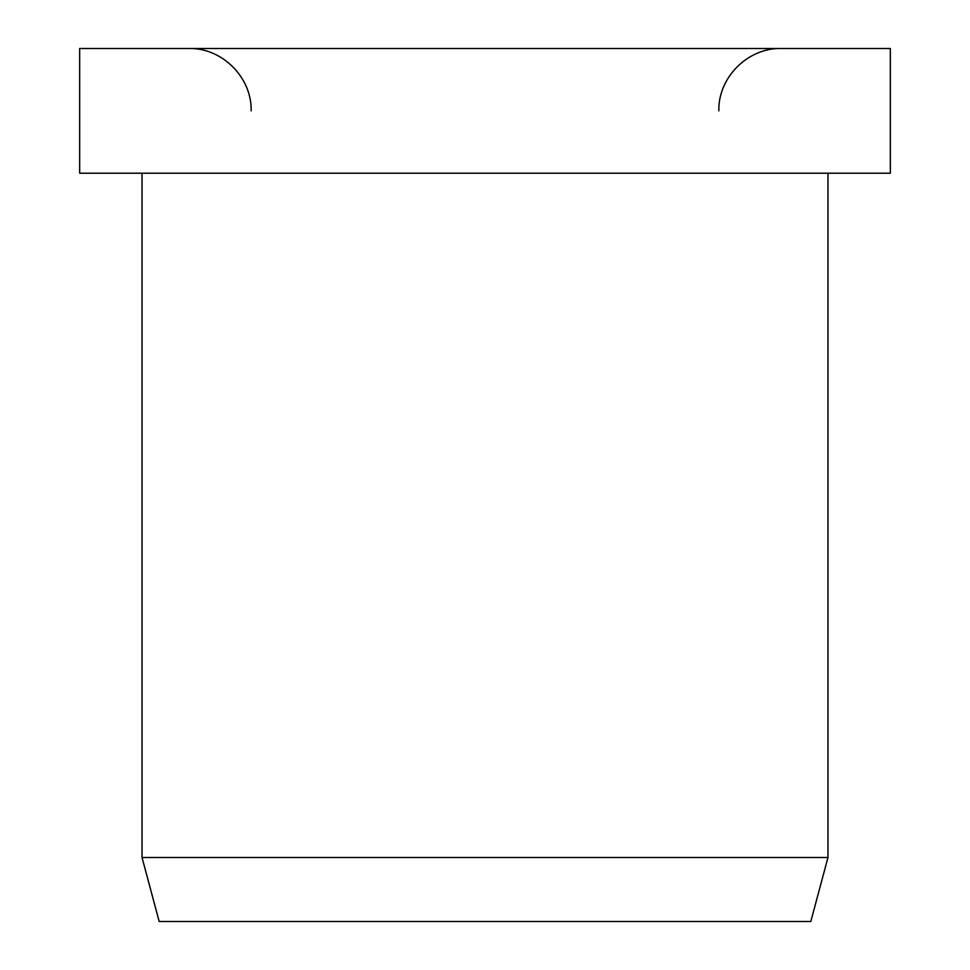 <?xml version="1.0" encoding="UTF-8"?>
<svg xmlns="http://www.w3.org/2000/svg" width="970" height="970" viewBox="0 0 970 970"><rect width="100%" height="100%" fill="white"/><g stroke="black" fill="none" stroke-linecap="round" stroke-linejoin="round"><path stroke-width="1.45" d="M890.327 173.218L890.327 48.5L79.673 48.5L79.673 173.218L890.327 173.218M142.032 173.218L142.032 857.504L159.189 921.5L810.811 921.5L827.968 857.504L827.968 173.218M142.032 857.504L827.968 857.504M718.843 110.859C717.982 77.539 747.87 47.639 781.202 48.5M251.157 110.859C252.018 77.539 222.13 47.639 188.798 48.5"/></g></svg>
